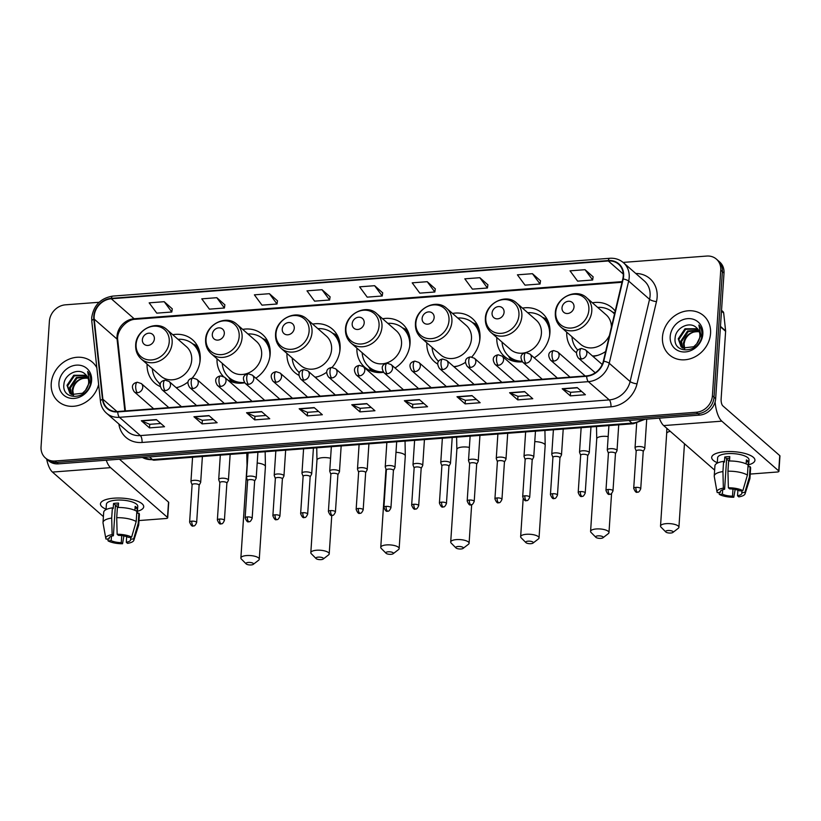 <?xml version="1.0" encoding="UTF-8"?>
<svg xmlns="http://www.w3.org/2000/svg" width="821" height="821" viewBox="0 0 821 821"><rect width="100%" height="100%" fill="white"/><g stroke="black" fill="none" stroke-linecap="round" stroke-linejoin="round"><path stroke-width="1.23" d="M566.726 332.177A28.725 24.876 -48.8 0 0 574.402 351.131A28.725 24.876 -48.8 0 0 576.527 352.773M592.978 356.406A28.725 24.876 -48.8 0 0 605.641 351.532M496.787 337.503A28.725 24.876 -48.8 0 0 504.463 356.458A28.725 24.876 -48.8 0 0 522.382 361.804M534.214 357.792A28.725 24.876 -48.8 0 0 549.926 332.803A28.725 24.876 -48.8 0 0 542.281 313.201A28.725 24.876 -48.8 0 0 522.474 308.121M426.838 342.819A28.725 24.876 -48.8 0 0 434.525 361.774A28.725 24.876 -48.8 0 0 437.655 364.052M454.116 366.895A28.725 24.876 -48.8 0 0 465.394 362.41M471.757 356.981A28.725 24.876 -48.8 0 0 479.987 338.129A28.725 24.876 -48.8 0 0 472.342 318.517A28.725 24.876 -48.8 0 0 452.525 313.437M356.899 348.135A28.725 24.876 -48.8 0 0 364.586 367.09A28.725 24.876 -48.8 0 0 383.551 372.313M395.034 367.993A28.725 24.876 -48.8 0 0 410.048 343.445A28.725 24.876 -48.8 0 0 402.403 323.843A28.725 24.876 -48.8 0 0 382.586 318.753M286.96 353.461A28.725 24.876 -48.8 0 0 294.647 372.416A28.725 24.876 -48.8 0 0 298.865 375.3M315.223 377.342A28.725 24.876 -48.8 0 0 326.645 372.272M332.023 367.449A28.725 24.876 -48.8 0 0 340.099 348.771A28.725 24.876 -48.8 0 0 332.454 329.159A28.725 24.876 -48.8 0 0 312.647 324.079M217.021 358.777A28.725 24.876 -48.8 0 0 223.312 376.408M227.581 379.856A28.725 24.876 -48.8 0 0 244.699 382.781M255.844 378.183A28.725 24.876 -48.8 0 0 270.16 354.087A28.725 24.876 -48.8 0 0 262.515 334.475A28.725 24.876 -48.8 0 0 242.708 329.395M147.082 364.093A28.725 24.876 -48.8 0 0 154.759 383.048A28.725 24.876 -48.8 0 0 160.167 386.517M176.289 387.769A28.725 24.876 -48.8 0 0 188.04 381.95M192.104 378.132A28.725 24.876 -48.8 0 0 200.221 359.403A28.725 24.876 -48.8 0 0 192.576 339.802A28.725 24.876 -48.8 0 0 172.769 334.711M615.206 311.077A28.725 24.876 -48.8 0 0 612.22 307.885A28.725 24.876 -48.8 0 0 592.413 302.795M99.115 302.272L65.434 304.827A16.256 14.08 -48.8 0 0 49.393 321.288L41.05 446.85A16.256 14.08 -48.8 0 0 45.381 457.944L48.644 460.797A16.256 14.08 -48.8 0 0 58.332 463.865L699.615 415.098A16.256 14.08 -48.8 0 0 715.666 398.637L724.009 273.075A16.256 14.08 -48.8 0 0 719.678 261.981L718.047 260.555A16.256 14.08 -48.8 0 1 722.377 271.648A16.256 14.08 -48.8 0 0 718.047 260.555L716.415 259.128A16.256 14.08 -48.8 0 0 706.727 256.06L623.108 262.412M47.013 459.37A16.256 14.08 -48.8 0 0 56.7 462.439L697.983 413.671A16.256 14.08 -48.8 0 0 714.034 397.21L722.377 271.648L714.034 397.21A16.256 14.08 -48.8 0 1 697.983 413.671L56.7 462.439A16.256 14.08 -48.8 0 1 47.013 459.37M51.23 383.612A26.015 22.536 -48.8 0 0 58.158 401.366A26.015 22.536 -48.8 0 0 81.587 404.343A26.015 22.536 -48.8 0 0 98.633 384.444A26.015 22.536 -48.8 0 1 81.587 404.343A26.015 22.536 -48.8 0 1 58.158 401.366A26.015 22.536 -48.8 0 1 51.23 383.612A26.015 22.536 -48.8 0 1 66.87 360.203A26.015 22.536 -48.8 0 1 92.404 362.194A26.015 22.536 -48.8 0 0 66.87 360.203A26.015 22.536 -48.8 0 0 51.23 383.612M662.465 337.123A26.015 22.536 -48.8 0 0 669.392 354.877A26.015 22.536 -48.8 0 0 694.925 356.868A26.015 22.536 -48.8 0 0 710.555 333.459A26.015 22.536 -48.8 0 0 703.638 315.705A26.015 22.536 -48.8 0 0 678.095 313.714A26.015 22.536 -48.8 0 0 662.465 337.123A26.015 22.536 -48.8 0 0 669.392 354.877A26.015 22.536 -48.8 0 0 694.925 356.868A26.015 22.536 -48.8 0 0 710.555 333.459A26.015 22.536 -48.8 0 0 703.638 315.705A26.015 22.536 -48.8 0 0 678.095 313.714A26.015 22.536 -48.8 0 0 662.465 337.123M94.169 316.311A17.344 15.024 131.2 0 1 111.287 298.762L608.289 260.965A17.344 15.024 131.2 0 1 618.613 264.239A17.344 15.024 131.2 0 1 622.8 278.935L603.363 361.158A17.344 15.024 131.2 0 1 586.676 375.854L117.772 411.516A17.344 15.024 131.2 0 1 107.438 408.242A17.344 15.024 131.2 0 1 102.882 399.222L94.22 319.133A17.344 15.024 131.2 0 1 94.169 316.311M93.768 316.342A17.775 15.394 -48.8 0 0 93.82 319.236L102.481 399.324A17.775 15.394 -48.8 0 0 117.742 411.926L586.656 376.264A17.775 15.394 -48.8 0 0 603.753 361.199L623.19 278.976A17.775 15.394 -48.8 0 0 608.31 260.555L111.307 298.351A17.775 15.394 -48.8 0 0 93.768 316.342M593.121 276.831L585.045 269.688L570.02 270.838L577.625 281.141L592.659 280.002L593.131 276.759M540.516 280.833L532.439 273.691L517.415 274.83L525.019 285.144L540.054 283.994L540.526 280.751M487.9 284.836L479.833 277.693L464.809 278.832L472.414 289.146L487.438 287.997L487.92 284.754M435.294 288.838L427.228 281.695L412.204 282.835L419.808 293.148L434.832 291.999L435.315 288.756M172.266 308.84L164.2 301.697L149.165 302.846L156.78 313.15L171.805 312.011L172.277 308.758M224.872 304.837L216.806 297.695L201.771 298.844L209.386 309.148L224.41 308.008L224.882 304.765M277.477 300.835L269.411 293.692L254.387 294.842L261.991 305.145L277.016 304.006L277.488 300.763M330.083 296.833L322.017 289.7L306.992 290.839L314.597 301.143L329.621 300.004L330.093 296.761M382.689 292.84L374.622 285.698L359.598 286.837L367.203 297.14L382.227 296.001L382.709 292.758M96.827 367.767A26.015 22.536 -48.8 0 0 92.404 362.194A26.015 22.536 -48.8 0 1 96.827 367.767M45.381 457.944A16.256 14.08 -48.8 0 0 55.058 461.012L696.352 412.245A16.256 14.08 -48.8 0 0 712.402 395.784L720.746 270.222A16.256 14.08 -48.8 0 0 716.415 259.128M472.003 395.599L480.162 402.731L465.138 403.87L456.979 396.738L472.003 395.599M524.609 391.596L532.767 398.729L517.743 399.878L509.584 392.736L524.609 391.596M577.214 387.594L585.383 394.727L570.349 395.876L562.19 388.733L577.214 387.594M314.186 407.596L322.345 414.738L307.321 415.878L299.152 408.745L314.186 407.596M261.581 411.598L269.74 418.741L254.715 419.88L246.546 412.747L261.581 411.598M208.975 415.6L217.134 422.733L202.11 423.882L193.941 416.75L208.975 415.6M156.37 419.603L164.528 426.735L149.504 427.885L141.335 420.742L156.37 419.603M419.398 399.601L427.556 406.734L412.532 407.873L404.373 400.74L419.398 399.601M366.792 403.604L374.951 410.736L359.926 411.875L351.768 404.743L366.792 403.604M359.926 411.875L360.162 408.314M371.225 407.473L360.111 408.324L352.055 404.927A4.341 1.621 -94.3 0 1 351.768 404.743M412.532 407.873L412.768 404.322M423.831 403.48L412.727 404.322L404.661 400.925A4.341 1.621 -94.3 0 1 404.373 400.74M149.504 427.885L149.74 424.324M160.803 423.482L149.689 424.324L141.623 420.937A4.341 1.621 -94.3 0 1 141.335 420.742M202.11 423.882L202.346 420.321M213.409 419.48L202.294 420.321L194.228 416.935A4.341 1.621 -94.3 0 1 193.941 416.75M254.715 419.88L254.951 416.319M266.014 415.477L254.9 416.329L246.834 412.932A4.341 1.621 -94.3 0 1 246.546 412.747M307.321 415.878L307.557 412.316M318.62 411.475L307.506 412.327L299.439 408.93A4.341 1.621 -94.3 0 1 299.152 408.745M570.349 395.876L570.585 392.315M581.648 391.473L570.544 392.315L562.477 388.928A4.341 1.621 -94.3 0 1 562.19 388.733M517.743 399.878L517.979 396.317M529.042 395.476L517.938 396.317L509.872 392.92A4.341 1.621 -94.3 0 1 509.584 392.736M465.138 403.87L465.374 400.32L457.266 396.923A4.341 1.621 -94.3 0 1 456.979 396.738M374.622 285.698L382.227 296.001M322.017 289.7L329.621 300.004M269.411 293.692L277.016 304.006M216.806 297.695L224.41 308.008M164.2 301.697L171.805 312.011M427.228 281.695L434.832 291.999M479.833 277.693L487.438 287.997M532.439 273.691L540.054 283.994M585.045 269.688L592.659 280.002M476.437 399.478L465.333 400.32M72.997 395.065L72.186 389.831C74.085 381.673 79.247 377.804 87.673 378.214A12.253 10.611 -48.8 0 0 73.5 387.533L72.833 390.396L73.449 395.199M71.324 394.357L69.59 387.563L76.353 377.527L87.283 376.634M71.714 394.562L70.247 388.138L77 378.091L87.498 377.024M85.312 374.284C78.652 367.213 64.664 374.16 63.946 384.012C61.195 401.664 89.243 399.745 90.608 382.083L90.69 381.211C90.895 377.434 89.879 374.202 87.642 371.523L89.643 381.97L85.507 390.314A12.253 10.611 -48.8 0 0 88.647 382.699A12.253 10.611 -48.8 0 0 85.384 374.345A12.253 10.611 -48.8 0 0 85.312 374.284L85.384 374.345M85.507 390.314L82.459 393.249L71.571 394.48L69.908 393.351L67.004 385.306L73.757 375.259L86.277 375.238M70.237 393.628L67.65 385.87L74.403 375.823L86.544 375.566M58.948 383.017A17.672 15.301 -48.8 0 0 74.177 398.421A17.672 15.301 -48.8 0 0 91.613 380.534A17.672 15.301 -48.8 0 0 76.384 365.14A17.672 15.301 -48.8 0 0 58.948 383.017M106.073 509.205A21.685 7.173 3.8 0 1 105.17 499.835A21.685 7.173 3.8 0 1 113.924 498.183A21.685 7.173 3.8 0 1 139.56 502.124A21.685 7.173 3.8 0 1 137.435 511.288A21.685 7.173 3.8 0 0 143.716 506.762A21.685 7.173 3.8 0 0 113.924 498.183A21.685 7.173 3.8 0 0 100.449 503.889A21.685 7.173 3.8 0 0 106.073 509.205M46.643 459.042A21.685 8.128 85.7 0 0 52.462 472.075L103.405 516.604M106.268 460.222A21.685 8.128 85.7 0 0 110.578 467.652L167.505 517.415L168.521 502.103L119.466 459.216M168.521 502.103A2.709 0.893 3.8 0 1 168.716 502.473L167.7 517.784A2.709 0.893 -176.2 0 1 166.016 518.503L138.995 520.555M121.754 535.59L121.292 542.65A10.837 3.582 3.8 0 1 111.163 540.639L111.451 536.246M109.193 537.745L109.121 538.853A10.837 3.582 3.8 0 1 109.029 538.289A10.837 3.582 3.8 0 1 113.39 535.744L115.422 505.12A10.837 3.582 -176.2 0 1 117.793 504.812A10.837 3.582 -176.2 0 1 118.44 504.771M118.296 506.916A10.837 3.582 3.8 0 1 115.351 506.167M106.042 509.625L106.402 504.279A15.722 5.193 3.8 0 1 116.161 500.153A15.722 5.193 3.8 0 1 137.764 506.362L137.302 513.258M109.121 538.853L106.042 539.089A14.09 4.659 3.8 0 1 105.806 538.463L103.036 522.998A17.888 5.911 3.8 0 1 103.015 522.515L103.692 512.304A17.888 5.911 3.8 0 1 112.374 507.86L113.206 508.579L113.544 503.478A15.722 5.193 3.8 0 1 115.956 503.211A15.722 5.193 3.8 0 1 118.552 503.099L118.265 507.47M130.693 537.211L130.57 539.161L133.649 538.925L138.226 523.346L138.903 513.135L136.871 513.289L137.21 508.189A15.722 5.193 3.8 0 0 135.167 506.403L134.911 510.354M117.393 507.481A17.888 5.911 3.8 0 1 136.861 511.35L136.183 521.561L131.606 537.15L128.528 537.375A10.837 3.582 3.8 0 0 118.398 535.364L117.146 534.266L116.705 517.692L117.393 507.481M138.903 513.135A17.888 5.911 3.8 0 1 139.385 514.675L138.708 524.886A17.888 5.911 3.8 0 1 138.616 525.358L133.833 540.321A14.09 4.659 3.8 0 1 127.553 543.369L126.301 542.271L126.67 536.626M112.374 507.86L111.697 518.072L112.128 534.645L113.39 535.744M103.015 522.515A17.888 5.911 3.8 0 1 111.697 518.072M116.705 517.692A17.888 5.911 3.8 0 1 136.183 521.561M138.226 523.346A17.888 5.911 3.8 0 1 138.708 524.886M105.806 538.463A14.09 4.659 3.8 0 1 112.128 534.645M117.146 534.266A14.09 4.659 3.8 0 1 131.606 537.15M133.649 538.925A14.09 4.659 3.8 0 1 133.833 540.321M130.57 539.161A10.837 3.582 3.8 0 1 130.662 539.725A10.837 3.582 3.8 0 1 126.301 542.271M121.292 542.65L122.545 543.748L123.92 535.918M122.545 543.748A14.09 4.659 3.8 0 1 108.085 540.875L111.163 540.639M107.756 538.956L108.085 540.875M113.544 503.478L115.422 505.12M135.044 508.353L137.21 508.189M251.164 564.94A3.797 1.252 -176.2 0 0 253.258 564.366A3.797 1.252 -176.2 0 0 252.406 562.96A3.797 1.252 -176.2 0 0 248.311 562.447A3.797 1.252 -176.2 0 0 246.167 563.904A3.797 1.252 -176.2 0 0 251.164 564.94M246.167 563.904L241.395 559.08A9.216 3.048 3.8 0 1 240.881 557.982A9.216 3.048 3.8 0 1 246.608 555.56A9.216 3.048 3.8 0 1 259.272 559.204A9.216 3.048 3.8 0 1 258.615 560.23L253.258 564.366M154.379 338.847A6.506 5.634 -48.8 0 0 148.775 333.182A6.506 5.634 -48.8 0 0 142.361 339.761A6.506 5.634 -48.8 0 0 147.965 345.436A6.506 5.634 -48.8 0 0 154.379 338.847M141.263 359.013L160.824 376.11A19.509 16.902 -48.8 0 0 179.973 377.609A19.509 16.902 -48.8 0 0 191.704 360.05A19.509 16.902 -48.8 0 0 186.511 346.739L166.95 329.632C156.524 319.482 135.927 329.744 135.681 344.953C135.403 350.67 137.261 355.36 141.263 359.013A19.509 16.902 -48.8 0 0 160.423 360.511A19.509 16.902 -48.8 0 0 172.143 342.952A19.509 16.902 -48.8 0 0 166.95 329.632M199.862 362.379A25.749 22.3 -48.8 0 0 199.914 361.753A25.749 22.3 -48.8 0 0 193.058 344.184A25.749 22.3 -48.8 0 0 178.013 339.299M200.211 355.688A25.749 22.3 -48.8 0 0 193.879 344.892L193.058 344.184M152.326 368.68A25.749 22.3 -48.8 0 0 159.171 382.945L159.982 383.664A25.749 22.3 -48.8 0 0 160.321 383.941M159.171 382.945A25.749 22.3 -48.8 0 0 160.331 383.889M176.135 387.625A25.749 22.3 -48.8 0 0 178.116 387.255M192.514 343.722L197.399 345.939A28.181 24.404 131.2 0 1 197.471 345.969M321.103 559.624A3.797 1.252 -176.2 0 0 323.197 559.05A3.797 1.252 -176.2 0 0 322.345 557.644A3.797 1.252 -176.2 0 0 318.25 557.131A3.797 1.252 -176.2 0 0 316.106 558.578A3.797 1.252 -176.2 0 0 321.103 559.624M316.106 558.578L311.333 553.765A9.216 3.048 3.8 0 1 310.82 552.666A9.216 3.048 3.8 0 1 316.547 550.244A9.216 3.048 3.8 0 1 329.211 553.888A9.216 3.048 3.8 0 1 328.554 554.914L323.197 559.05M224.318 333.531A6.506 5.634 -48.8 0 0 218.714 327.866A6.506 5.634 -48.8 0 0 212.3 334.445A6.506 5.634 -48.8 0 0 217.904 340.11A6.506 5.634 -48.8 0 0 224.318 333.531M211.213 353.697L230.763 370.794A19.509 16.902 -48.8 0 0 249.923 372.282A19.509 16.902 -48.8 0 0 261.642 354.734A19.509 16.902 -48.8 0 0 256.45 341.413L236.889 324.316C226.473 314.166 205.866 324.428 205.619 339.637C205.342 345.354 207.21 350.033 211.213 353.697A19.509 16.902 -48.8 0 0 230.362 355.185A19.509 16.902 -48.8 0 0 242.092 337.636A19.509 16.902 -48.8 0 0 236.889 324.316M269.811 357.063A25.749 22.3 -48.8 0 0 269.852 356.437A25.749 22.3 -48.8 0 0 263.007 338.857A25.749 22.3 -48.8 0 0 247.952 333.983M270.16 350.372A25.749 22.3 -48.8 0 0 263.818 339.576L263.007 338.857M222.265 363.364A25.749 22.3 -48.8 0 0 229.11 377.629L229.931 378.337A25.749 22.3 -48.8 0 0 241.477 383.181M229.11 377.629A25.749 22.3 -48.8 0 0 244.453 382.494M231.471 381.755A28.181 24.404 131.2 0 1 231.43 381.693L228.587 377.147M262.453 338.406L267.338 340.623A28.181 24.404 131.2 0 1 267.41 340.653M391.042 554.308A3.797 1.252 -176.2 0 0 393.136 553.734A3.797 1.252 -176.2 0 0 392.284 552.328A3.797 1.252 -176.2 0 0 388.189 551.804A3.797 1.252 -176.2 0 0 386.044 553.262A3.797 1.252 -176.2 0 0 391.042 554.308M386.044 553.262L381.272 548.449A9.216 3.048 3.8 0 1 380.759 547.34A9.216 3.048 3.8 0 1 386.486 544.918A9.216 3.048 3.8 0 1 399.15 548.561A9.216 3.048 3.8 0 1 398.503 549.588L393.136 553.734M294.267 328.205A6.506 5.634 -48.8 0 0 288.653 322.54A6.506 5.634 -48.8 0 0 282.239 329.129A6.506 5.634 -48.8 0 0 287.843 334.794A6.506 5.634 -48.8 0 0 294.267 328.205M281.151 348.381L300.712 365.478A19.509 16.902 -48.8 0 0 319.862 366.966A19.509 16.902 -48.8 0 0 331.592 349.418A19.509 16.902 -48.8 0 0 326.389 336.097L306.838 319C296.412 308.85 275.805 319.112 275.558 334.321C275.281 340.027 277.149 344.717 281.151 348.381A19.509 16.902 -48.8 0 0 300.301 349.869A19.509 16.902 -48.8 0 0 312.031 332.31A19.509 16.902 -48.8 0 0 306.838 319M339.75 351.737A25.749 22.3 -48.8 0 0 339.802 351.121A25.749 22.3 -48.8 0 0 332.946 333.542A25.749 22.3 -48.8 0 0 317.891 328.667M340.099 345.056A25.749 22.3 -48.8 0 0 333.757 334.26L332.946 333.542M292.204 358.038A25.749 22.3 -48.8 0 0 299.049 372.313A25.749 22.3 -48.8 0 0 299.408 372.611L299.049 372.313M314.966 377.116A25.749 22.3 -48.8 0 0 317.994 376.623M332.402 333.08L337.277 335.296A28.181 24.404 131.2 0 1 337.349 335.337M460.992 548.982A3.797 1.252 -176.2 0 0 463.075 548.407A3.797 1.252 -176.2 0 0 462.233 547.002A3.797 1.252 -176.2 0 0 458.128 546.488A3.797 1.252 -176.2 0 0 455.983 547.946A3.797 1.252 -176.2 0 0 460.992 548.982M455.983 547.946L451.222 543.122A9.216 3.048 3.8 0 1 450.708 542.024A9.216 3.048 3.8 0 1 456.435 539.602A9.216 3.048 3.8 0 1 469.089 543.245A9.216 3.048 3.8 0 1 468.442 544.272L463.075 548.407M364.206 322.889A6.506 5.634 -48.8 0 0 358.603 317.224A6.506 5.634 -48.8 0 0 352.178 323.802A6.506 5.634 -48.8 0 0 357.782 329.467A6.506 5.634 -48.8 0 0 364.206 322.889M351.09 343.055L370.651 360.152A19.509 16.902 -48.8 0 0 389.801 361.651A19.509 16.902 -48.8 0 0 401.531 344.091A19.509 16.902 -48.8 0 0 396.338 330.781L376.777 313.673C366.351 303.524 345.754 313.786 345.497 328.995C345.22 334.711 347.088 339.401 351.09 343.055A19.509 16.902 -48.8 0 0 370.24 344.553A19.509 16.902 -48.8 0 0 381.97 326.994A19.509 16.902 -48.8 0 0 376.777 313.673M409.689 346.421A25.749 22.3 -48.8 0 0 409.741 345.795A25.749 22.3 -48.8 0 0 402.885 328.226A25.749 22.3 -48.8 0 0 387.83 323.341M410.038 339.73A25.749 22.3 -48.8 0 0 403.706 328.934L402.885 328.226M362.143 352.722A25.749 22.3 -48.8 0 0 368.998 366.987L369.809 367.705A25.749 22.3 -48.8 0 0 381.355 372.539M368.998 366.987A25.749 22.3 -48.8 0 0 383.222 371.913M371.359 371.113A28.181 24.404 131.2 0 1 371.318 371.051L368.465 366.515M402.341 327.764L407.216 329.98A28.181 24.404 131.2 0 1 407.288 330.011M530.93 543.666A3.797 1.252 -176.2 0 0 533.014 543.092A3.797 1.252 -176.2 0 0 532.172 541.686A3.797 1.252 -176.2 0 0 528.077 541.172A3.797 1.252 -176.2 0 0 525.922 542.619A3.797 1.252 -176.2 0 0 530.93 543.666M525.922 542.619L521.161 537.806A9.216 3.048 3.8 0 1 520.647 536.708A9.216 3.048 3.8 0 1 526.374 534.286A9.216 3.048 3.8 0 1 539.038 537.929A9.216 3.048 3.8 0 1 538.381 538.956L533.014 543.092M434.145 317.573A6.506 5.634 -48.8 0 0 428.541 311.908A6.506 5.634 -48.8 0 0 422.117 318.486A6.506 5.634 -48.8 0 0 427.72 324.151A6.506 5.634 -48.8 0 0 434.145 317.573M421.029 337.739L440.59 354.836A19.509 16.902 -48.8 0 0 459.739 356.324A19.509 16.902 -48.8 0 0 471.47 338.775A19.509 16.902 -48.8 0 0 466.277 325.455L446.716 308.357C436.29 298.208 415.693 308.47 415.436 323.679C415.169 329.395 417.027 334.075 421.029 337.739A19.509 16.902 -48.8 0 0 440.179 339.227A19.509 16.902 -48.8 0 0 451.909 321.678A19.509 16.902 -48.8 0 0 446.716 308.357M479.628 341.105A25.749 22.3 -48.8 0 0 479.68 340.479A25.749 22.3 -48.8 0 0 472.824 322.899A25.749 22.3 -48.8 0 0 457.769 318.025M479.977 334.414A25.749 22.3 -48.8 0 0 473.645 323.618L472.824 322.899M432.082 347.406A25.749 22.3 -48.8 0 0 438.588 361.363M453.746 366.566A25.749 22.3 -48.8 0 0 457.882 365.981M472.28 322.448L477.165 324.664A28.181 24.404 131.2 0 1 477.237 324.695M600.869 538.35A3.797 1.252 -176.2 0 0 602.963 537.776A3.797 1.252 -176.2 0 0 602.111 536.37A3.797 1.252 -176.2 0 0 598.016 535.846A3.797 1.252 -176.2 0 0 595.872 537.303A3.797 1.252 -176.2 0 0 600.869 538.35M595.872 537.303L591.099 532.49A9.216 3.048 3.8 0 1 590.586 531.382A9.216 3.048 3.8 0 1 596.313 528.96A9.216 3.048 3.8 0 1 608.977 532.603A9.216 3.048 3.8 0 1 608.32 533.629L602.963 537.776M504.084 312.247A6.506 5.634 -48.8 0 0 498.48 306.582A6.506 5.634 -48.8 0 0 492.056 313.17A6.506 5.634 -48.8 0 0 497.67 318.835A6.506 5.634 -48.8 0 0 504.084 312.247M490.968 332.423L510.529 349.52A19.509 16.902 -48.8 0 0 529.678 351.008A19.509 16.902 -48.8 0 0 541.408 333.459A19.509 16.902 -48.8 0 0 536.216 320.139L516.655 303.041C506.229 292.881 485.632 303.154 485.375 318.363C485.108 324.069 486.966 328.759 490.968 332.423A19.509 16.902 -48.8 0 0 510.128 333.911A19.509 16.902 -48.8 0 0 521.848 316.352A19.509 16.902 -48.8 0 0 516.655 303.041M549.567 335.779A25.749 22.3 -48.8 0 0 549.618 335.153A25.749 22.3 -48.8 0 0 542.763 317.583A25.749 22.3 -48.8 0 0 527.718 312.709M549.916 329.098A25.749 22.3 -48.8 0 0 543.584 318.302L542.763 317.583M502.031 342.08A25.749 22.3 -48.8 0 0 508.876 356.355L509.687 357.063A25.749 22.3 -48.8 0 0 521.232 361.907M508.876 356.355A25.749 22.3 -48.8 0 0 521.94 361.271M511.237 360.481A28.181 24.404 131.2 0 1 511.196 360.409L508.343 355.873M542.219 317.122L547.104 319.338A28.181 24.404 131.2 0 1 547.176 319.379M670.808 533.024A3.797 1.252 -176.2 0 0 672.902 532.449A3.797 1.252 -176.2 0 0 672.05 531.043A3.797 1.252 -176.2 0 0 667.955 530.53A3.797 1.252 -176.2 0 0 665.81 531.987A3.797 1.252 -176.2 0 0 670.808 533.024M665.81 531.987L661.038 527.164A9.216 3.048 3.8 0 1 660.525 526.066A9.216 3.048 3.8 0 1 666.252 523.644A9.216 3.048 3.8 0 1 678.916 527.287A9.216 3.048 3.8 0 1 678.259 528.313L672.902 532.449M574.023 306.931A6.506 5.634 -48.8 0 0 568.419 301.266A6.506 5.634 -48.8 0 0 562.005 307.844A6.506 5.634 -48.8 0 0 567.609 313.509A6.506 5.634 -48.8 0 0 574.023 306.931M611.388 327.21A19.509 16.902 -48.8 0 0 606.155 314.812L586.594 297.715C576.168 287.566 555.571 297.828 555.324 313.037C555.047 318.753 556.915 323.443 560.917 327.097A19.509 16.902 -48.8 0 0 580.067 328.595A19.509 16.902 -48.8 0 0 591.787 311.036A19.509 16.902 -48.8 0 0 586.594 297.715M614.498 314.053A25.749 22.3 -48.8 0 0 612.712 312.267A25.749 22.3 -48.8 0 0 597.657 307.382M614.529 313.92A25.749 22.3 -48.8 0 0 613.523 312.975L612.712 312.267M571.97 336.764A25.749 22.3 -48.8 0 0 577.881 350.167M592.464 355.965A25.749 22.3 -48.8 0 0 597.76 355.339M560.917 327.097L580.468 344.194A19.509 16.902 -48.8 0 0 609.449 335.399M199.123 485.324L200.611 482.502A4.875 1.611 -176.2 0 0 200.683 482.266A4.875 1.611 -176.2 0 0 200.324 481.599A4.875 1.611 -176.2 0 0 194.926 480.295A4.875 1.611 -176.2 0 0 190.944 481.619A4.875 1.611 -176.2 0 0 190.985 481.855L192.093 484.852M199.072 485.406A3.52 1.17 -176.2 0 0 199.123 485.242A3.52 1.17 -176.2 0 0 198.867 484.759A3.52 1.17 -176.2 0 0 194.279 483.846A3.52 1.17 -176.2 0 0 192.093 484.77A3.52 1.17 -176.2 0 0 192.124 484.944M226.873 483.21L228.371 480.388A4.875 1.611 -176.2 0 0 228.433 480.152A4.875 1.611 -176.2 0 0 228.074 479.485A4.875 1.611 -176.2 0 0 222.686 478.191A4.875 1.611 -176.2 0 0 218.704 479.505A4.875 1.611 -176.2 0 0 218.735 479.741L219.843 482.748M226.832 483.292A3.52 1.17 -176.2 0 0 226.883 483.128A3.52 1.17 -176.2 0 0 226.627 482.645A3.52 1.17 -176.2 0 0 222.039 481.732A3.52 1.17 -176.2 0 0 219.854 482.656A3.52 1.17 -176.2 0 0 219.874 482.83M254.633 481.106L256.121 478.274A4.875 1.611 -176.2 0 0 256.193 478.048A4.875 1.611 -176.2 0 0 255.834 477.381A4.875 1.611 -176.2 0 0 250.446 476.077A4.875 1.611 -176.2 0 0 246.454 477.401A4.875 1.611 -176.2 0 0 246.495 477.637L247.603 480.634M254.592 481.188A3.52 1.17 -176.2 0 0 254.633 481.014A3.52 1.17 -176.2 0 0 254.377 480.531A3.52 1.17 -176.2 0 0 249.8 479.618A3.52 1.17 -176.2 0 0 247.603 480.552A3.52 1.17 -176.2 0 0 247.634 480.716M282.383 478.992L283.881 476.159A4.875 1.611 -176.2 0 0 283.953 475.934A4.875 1.611 -176.2 0 0 283.594 475.267A4.875 1.611 -176.2 0 0 278.196 473.963A4.875 1.611 -176.2 0 0 274.214 475.287A4.875 1.611 -176.2 0 0 274.255 475.523L275.353 478.52M282.342 479.074A3.52 1.17 -176.2 0 0 282.393 478.91A3.52 1.17 -176.2 0 0 282.137 478.427A3.52 1.17 -176.2 0 0 277.549 477.514A3.52 1.17 -176.2 0 0 275.363 478.438A3.52 1.17 -176.2 0 0 275.384 478.612M310.143 476.878L311.641 474.056A4.875 1.611 -176.2 0 0 311.703 473.82A4.875 1.611 -176.2 0 0 311.344 473.153A4.875 1.611 -176.2 0 0 305.956 471.859A4.875 1.611 -176.2 0 0 301.974 473.173A4.875 1.611 -176.2 0 0 302.005 473.409L303.113 476.416M310.102 476.96A3.52 1.17 -176.2 0 0 310.153 476.796A3.52 1.17 -176.2 0 0 309.886 476.313A3.52 1.17 -176.2 0 0 305.309 475.4A3.52 1.17 -176.2 0 0 303.113 476.324A3.52 1.17 -176.2 0 0 303.144 476.498M337.903 474.764L339.391 471.942A4.875 1.611 -176.2 0 0 339.463 471.706A4.875 1.611 -176.2 0 0 339.104 471.049A4.875 1.611 -176.2 0 0 333.706 469.745A4.875 1.611 -176.2 0 0 329.724 471.059A4.875 1.611 -176.2 0 0 329.765 471.305L330.873 474.302M337.852 474.846A3.52 1.17 -176.2 0 0 337.903 474.682A3.52 1.17 -176.2 0 0 337.647 474.199A3.52 1.17 -176.2 0 0 333.059 473.286A3.52 1.17 -176.2 0 0 330.873 474.22A3.52 1.17 -176.2 0 0 330.904 474.384M365.653 472.66L367.151 469.828A4.875 1.611 -176.2 0 0 367.213 469.602A4.875 1.611 -176.2 0 0 366.854 468.935A4.875 1.611 -176.2 0 0 361.466 467.631A4.875 1.611 -176.2 0 0 357.484 468.955A4.875 1.611 -176.2 0 0 357.515 469.191L358.623 472.188M365.612 472.742A3.52 1.17 -176.2 0 0 365.663 472.568A3.52 1.17 -176.2 0 0 365.407 472.096A3.52 1.17 -176.2 0 0 360.819 471.182A3.52 1.17 -176.2 0 0 358.633 472.106A3.52 1.17 -176.2 0 0 358.654 472.28M393.413 470.546L394.901 467.724A4.875 1.611 -176.2 0 0 394.973 467.488A4.875 1.611 -176.2 0 0 394.614 466.821A4.875 1.611 -176.2 0 0 389.226 465.528A4.875 1.611 -176.2 0 0 385.234 466.841A4.875 1.611 -176.2 0 0 385.275 467.077L386.383 470.084M393.372 470.628A3.52 1.17 -176.2 0 0 393.413 470.464A3.52 1.17 -176.2 0 0 393.156 469.981A3.52 1.17 -176.2 0 0 388.579 469.068A3.52 1.17 -176.2 0 0 386.383 469.992A3.52 1.17 -176.2 0 0 386.414 470.166M421.163 468.432L422.661 465.61A4.875 1.611 -176.2 0 0 422.733 465.374A4.875 1.611 -176.2 0 0 422.374 464.707A4.875 1.611 -176.2 0 0 416.976 463.413A4.875 1.611 -176.2 0 0 412.994 464.727A4.875 1.611 -176.2 0 0 413.025 464.973L414.133 467.97M421.122 468.514A3.52 1.17 -176.2 0 0 421.173 468.35A3.52 1.17 -176.2 0 0 420.916 467.867A3.52 1.17 -176.2 0 0 416.329 466.954A3.52 1.17 -176.2 0 0 414.143 467.888A3.52 1.17 -176.2 0 0 414.164 468.052M448.923 466.328L450.421 463.496A4.875 1.611 -176.2 0 0 450.483 463.27A4.875 1.611 -176.2 0 0 450.124 462.603A4.875 1.611 -176.2 0 0 444.736 461.299A4.875 1.611 -176.2 0 0 440.754 462.623A4.875 1.611 -176.2 0 0 440.785 462.859L441.893 465.856M448.882 466.41A3.52 1.17 -176.2 0 0 448.933 466.236A3.52 1.17 -176.2 0 0 448.666 465.753A3.52 1.17 -176.2 0 0 444.089 464.85A3.52 1.17 -176.2 0 0 441.893 465.774A3.52 1.17 -176.2 0 0 441.924 465.948M476.683 464.214L478.171 461.392A4.875 1.611 -176.2 0 0 478.243 461.156A4.875 1.611 -176.2 0 0 477.884 460.489A4.875 1.611 -176.2 0 0 472.486 459.185A4.875 1.611 -176.2 0 0 468.504 460.509A4.875 1.611 -176.2 0 0 468.545 460.745L469.643 463.742M476.632 464.296A3.52 1.17 -176.2 0 0 476.683 464.132A3.52 1.17 -176.2 0 0 476.426 463.649A3.52 1.17 -176.2 0 0 471.839 462.736A3.52 1.17 -176.2 0 0 469.653 463.66A3.52 1.17 -176.2 0 0 469.684 463.834M504.433 462.1L505.931 459.278A4.875 1.611 -176.2 0 0 505.993 459.042A4.875 1.611 -176.2 0 0 505.633 458.375A4.875 1.611 -176.2 0 0 500.246 457.081A4.875 1.611 -176.2 0 0 496.264 458.395A4.875 1.611 -176.2 0 0 496.295 458.631L497.403 461.638M504.392 462.182A3.52 1.17 -176.2 0 0 504.443 462.018A3.52 1.17 -176.2 0 0 504.186 461.535A3.52 1.17 -176.2 0 0 499.599 460.622A3.52 1.17 -176.2 0 0 497.413 461.546A3.52 1.17 -176.2 0 0 497.434 461.72M532.193 459.996L533.681 457.164A4.875 1.611 -176.2 0 0 533.753 456.938A4.875 1.611 -176.2 0 0 533.393 456.271A4.875 1.611 -176.2 0 0 528.006 454.967A4.875 1.611 -176.2 0 0 524.014 456.291A4.875 1.611 -176.2 0 0 524.055 456.527L525.163 459.524M532.152 460.078A3.52 1.17 -176.2 0 0 532.193 459.904A3.52 1.17 -176.2 0 0 531.936 459.421A3.52 1.17 -176.2 0 0 527.359 458.508A3.52 1.17 -176.2 0 0 525.163 459.442A3.52 1.17 -176.2 0 0 525.194 459.606M559.943 457.882L561.441 455.05A4.875 1.611 -176.2 0 0 561.502 454.824A4.875 1.611 -176.2 0 0 561.154 454.157A4.875 1.611 -176.2 0 0 555.755 452.853A4.875 1.611 -176.2 0 0 551.774 454.177A4.875 1.611 -176.2 0 0 551.804 454.413L552.913 457.41M559.901 457.964A3.52 1.17 -176.2 0 0 559.953 457.8A3.52 1.17 -176.2 0 0 559.696 457.318A3.52 1.17 -176.2 0 0 555.109 456.404A3.52 1.17 -176.2 0 0 552.923 457.328A3.52 1.17 -176.2 0 0 552.943 457.502M587.703 455.768L589.191 452.946A4.875 1.611 -176.2 0 0 589.262 452.71A4.875 1.611 -176.2 0 0 588.903 452.043A4.875 1.611 -176.2 0 0 583.515 450.75A4.875 1.611 -176.2 0 0 579.523 452.063A4.875 1.611 -176.2 0 0 579.564 452.299L580.673 455.306M587.662 455.85A3.52 1.17 -176.2 0 0 587.713 455.686A3.52 1.17 -176.2 0 0 587.446 455.203A3.52 1.17 -176.2 0 0 582.869 454.29A3.52 1.17 -176.2 0 0 580.673 455.214A3.52 1.17 -176.2 0 0 580.704 455.388M615.463 453.654L616.951 450.832A4.875 1.611 -176.2 0 0 617.023 450.596A4.875 1.611 -176.2 0 0 616.663 449.939A4.875 1.611 -176.2 0 0 611.265 448.635A4.875 1.611 -176.2 0 0 607.283 449.949A4.875 1.611 -176.2 0 0 607.324 450.195L608.423 453.192M615.411 453.736A3.52 1.17 -176.2 0 0 615.463 453.572A3.52 1.17 -176.2 0 0 615.206 453.089A3.52 1.17 -176.2 0 0 610.619 452.176A3.52 1.17 -176.2 0 0 608.433 453.11A3.52 1.17 -176.2 0 0 608.464 453.274M643.212 451.55L644.711 448.718A4.875 1.611 -176.2 0 0 644.772 448.492A4.875 1.611 -176.2 0 0 644.413 447.825A4.875 1.611 -176.2 0 0 639.025 446.521A4.875 1.611 -176.2 0 0 635.043 447.845A4.875 1.611 -176.2 0 0 635.074 448.081L636.183 451.078M643.171 451.632A3.52 1.17 -176.2 0 0 643.223 451.458A3.52 1.17 -176.2 0 0 642.956 450.986A3.52 1.17 -176.2 0 0 638.379 450.072A3.52 1.17 -176.2 0 0 636.193 450.996A3.52 1.17 -176.2 0 0 636.213 451.17M717.297 462.716A21.685 7.173 3.8 0 1 716.405 453.346A21.685 7.173 3.8 0 1 725.148 451.704A21.685 7.173 3.8 0 1 750.794 455.634A21.685 7.173 3.8 0 1 748.67 464.799A21.685 7.173 3.8 0 0 754.94 460.273A21.685 7.173 3.8 0 0 725.148 451.704A21.685 7.173 3.8 0 0 711.684 457.4A21.685 7.173 3.8 0 0 717.297 462.716M659.376 418.156A21.685 8.128 85.7 0 0 663.696 425.586L714.639 470.125M715.101 401.931A21.685 8.128 85.7 0 0 721.813 421.163L778.729 470.926L779.755 455.614L722.829 405.851A5.419 2.032 -94.3 0 1 721.125 398.965L725.62 331.304L720.438 326.779M779.755 455.614A2.709 0.893 3.8 0 1 779.95 455.983L778.934 471.295A2.709 0.893 -176.2 0 1 777.251 472.013L750.23 474.066M721.536 310.348L722.973 311.6A2.709 2.35 131.2 0 1 723.681 313.006L725.61 330.863A2.709 2.35 131.2 0 1 725.62 331.304M732.989 489.1L732.517 496.161A10.837 3.582 3.8 0 1 722.388 494.15L722.685 489.757M720.428 491.256L720.356 492.364A10.837 3.582 3.8 0 1 720.253 491.8A10.837 3.582 3.8 0 1 724.615 489.254L726.657 458.631A10.837 3.582 -176.2 0 1 729.027 458.334A10.837 3.582 -176.2 0 1 729.674 458.292M729.53 460.427A10.837 3.582 3.8 0 1 726.585 459.688M717.277 463.147L717.626 457.79A15.722 5.193 3.8 0 1 727.396 453.664A15.722 5.193 3.8 0 1 748.998 459.873L748.536 466.769M720.356 492.364L717.267 492.6A14.09 4.659 3.8 0 1 717.031 491.974L714.27 476.508A17.888 5.911 3.8 0 1 714.239 476.026L714.927 465.815A17.888 5.911 3.8 0 1 723.609 461.371L724.44 462.1L724.779 456.989A15.722 5.193 3.8 0 1 727.19 456.722A15.722 5.193 3.8 0 1 729.787 456.609L729.5 460.981M741.927 490.722L741.794 492.672L744.873 492.436L749.45 476.857L750.127 466.646L748.105 466.8L748.444 461.7A15.722 5.193 3.8 0 0 746.402 459.914L746.135 463.865M728.617 460.992A17.888 5.911 3.8 0 1 748.095 464.871L747.418 475.072L742.841 490.66L739.752 490.886A10.837 3.582 3.8 0 0 729.633 488.875L728.371 487.777L727.94 471.203L728.617 460.992M750.127 466.646A17.888 5.911 3.8 0 1 750.62 468.186L749.942 478.397A17.888 5.911 3.8 0 1 749.85 478.869L745.068 493.832A14.09 4.659 3.8 0 1 738.787 496.879L737.535 495.781L737.905 490.137M723.609 461.371L722.932 471.582L723.363 488.156L724.615 489.254M714.239 476.026A17.888 5.911 3.8 0 1 722.932 471.582M727.94 471.203A17.888 5.911 3.8 0 1 747.418 475.072M749.45 476.857A17.888 5.911 3.8 0 1 749.942 478.397M717.031 491.974A14.09 4.659 3.8 0 1 723.363 488.156M728.371 487.777A14.09 4.659 3.8 0 1 742.841 490.66M744.873 492.436A14.09 4.659 3.8 0 1 745.068 493.832M741.794 492.672A10.837 3.582 3.8 0 1 741.886 493.236A10.837 3.582 3.8 0 1 737.535 495.781M732.517 496.161L733.779 497.259L735.154 489.439M733.779 497.259A14.09 4.659 3.8 0 1 719.309 494.386L722.388 494.15M718.991 492.467L719.309 494.386M724.779 456.989L726.657 458.631M746.268 461.864L748.444 461.7M684.221 348.576L683.421 343.342C685.309 335.184 690.471 331.315 698.907 331.725A12.253 10.611 -48.8 0 0 684.735 341.043L684.067 343.907L684.683 348.709M682.559 347.868L680.825 341.084L687.577 331.037L698.517 330.145M682.949 348.073L681.471 341.649L688.234 331.602L698.733 330.535M696.547 327.795C689.886 320.724 675.899 327.671 675.17 337.523C672.43 355.175 700.477 353.256 701.832 335.594L701.914 334.722C702.129 330.945 701.113 327.712 698.876 325.034L700.877 335.481L696.742 343.825A12.253 10.611 -48.8 0 0 699.872 336.21A12.253 10.611 -48.8 0 0 696.619 327.856A12.253 10.611 -48.8 0 0 696.547 327.795L696.619 327.856M696.742 343.825L693.694 346.76L682.795 347.991L681.143 346.862L678.238 338.816L684.991 328.769L697.511 328.749M681.471 347.139L678.885 339.381L685.638 329.334L697.778 329.077M670.182 336.538A17.672 15.301 -48.8 0 0 685.402 351.932A17.672 15.301 -48.8 0 0 702.848 334.044A17.672 15.301 -48.8 0 0 687.618 318.651A17.672 15.301 -48.8 0 0 670.182 336.538M58.332 463.865L55.058 461.012M724.009 273.075L720.746 270.222M715.666 398.637L712.402 395.784M699.615 415.098L696.352 412.245M142.402 457.471A21.685 18.78 -48.8 0 0 152.501 459.586L149.473 456.938M645.101 419.244L633.463 423.718L153.999 460.191A10.837 4.064 -94.3 0 1 152.501 459.586L631.965 423.123L628.937 420.475M633.463 423.718A10.837 4.064 -94.3 0 1 631.965 423.123A21.685 18.78 -48.8 0 0 642.443 419.439M111.287 298.762L134.131 318.743A17.344 15.024 -48.8 0 0 117.013 336.292A17.344 15.024 -48.8 0 0 117.075 339.114L124.843 410.982M635.762 273.465A27.103 23.47 131.2 0 1 657.139 297.151A27.103 23.47 131.2 0 1 656.472 301.615L637.034 383.838A27.103 23.47 131.2 0 1 610.957 406.805L142.054 442.468A27.103 23.47 131.2 0 1 118.871 423.995M623.19 278.976A5.419 1.416 13.3 0 1 628.66 281.049L649.555 299.316A21.685 18.78 -48.8 0 0 650.088 295.745A21.685 18.78 -48.8 0 0 644.321 280.946L623.426 262.689A21.685 18.78 131.2 0 1 628.66 281.049L609.223 363.272A21.685 18.78 131.2 0 1 588.37 381.652L119.456 417.314A5.419 2.032 -94.3 0 1 117.742 411.926M608.31 260.555A5.419 2.032 -94.3 0 1 609.767 258.287L112.764 296.094C100.655 298.146 93.635 305.309 91.716 317.594L91.788 321.175A5.419 2.114 -6.2 0 1 93.82 319.236M586.656 376.264A5.419 2.032 85.7 0 0 588.37 381.652L609.254 399.909A21.685 18.78 -48.8 0 0 630.118 381.539L649.555 299.316A5.419 1.416 -166.7 0 0 656.472 301.615M603.753 361.199A5.419 1.416 13.3 0 1 609.223 363.272L630.118 381.539A5.419 1.416 -166.7 0 0 637.034 383.838M91.788 321.175L100.449 401.264A5.419 2.114 -6.2 0 1 102.481 399.324M142.054 442.468A5.419 2.032 -94.3 0 0 140.35 435.582L119.456 417.314A21.685 18.78 131.2 0 1 106.545 413.22L127.44 431.487A21.685 18.78 -48.8 0 0 140.35 435.582L609.254 399.909A5.419 2.032 -94.3 0 1 610.957 406.805M112.764 296.094A5.419 2.032 85.7 0 0 111.307 298.351M608.289 260.965L623.242 274.04M622.164 281.624L134.131 318.743A9.76 3.664 -94.3 0 0 135.486 319.277C126.167 319.287 116.1 331.397 117.783 340.335A9.76 3.807 173.8 0 0 117.075 339.114L94.22 319.133M102.882 399.222L116.993 411.557M367.008 403.788L352.055 404.927M314.402 407.791L299.439 408.93M261.796 411.793L246.834 412.932M209.191 415.795L194.228 416.935M156.585 419.798L141.623 420.937M419.613 399.786L404.661 400.925M472.219 395.784L457.266 396.923M524.835 391.791L509.872 392.92M577.44 387.789L562.477 388.928M110.578 467.652L52.462 472.075M247.295 464.748A9.216 3.048 -176.2 0 0 247.029 465.394L246.782 453.13M265.162 451.735L265.419 466.615A9.216 3.048 -176.2 0 0 257.189 463.023M169.239 341.803A17.929 15.527 -48.8 0 0 153.794 326.183A17.929 15.527 -48.8 0 0 136.101 344.327A17.929 15.527 -48.8 0 0 151.546 359.947A17.929 15.527 -48.8 0 0 169.239 341.803M159.13 382.914A25.985 22.506 -48.8 0 0 160.259 384.156M199.298 350.485A25.985 22.506 -48.8 0 0 193.027 344.153M330.576 458.262A9.216 3.048 -176.2 0 0 322.694 457.656A9.216 3.048 -176.2 0 0 316.968 460.078L316.732 447.814M239.178 336.487A17.929 15.527 -48.8 0 0 223.733 320.867A17.929 15.527 -48.8 0 0 206.04 339.001A17.929 15.527 -48.8 0 0 221.485 354.621A17.929 15.527 -48.8 0 0 239.178 336.487M229.08 377.598A25.985 22.506 -48.8 0 0 236.191 382.966M269.237 345.169A25.985 22.506 -48.8 0 0 262.966 338.827M405.051 441.093L405.297 455.973A9.216 3.048 -176.2 0 0 395.979 452.309M309.117 331.161A17.929 15.527 -48.8 0 0 293.672 315.541A17.929 15.527 -48.8 0 0 275.979 333.685A17.929 15.527 -48.8 0 0 291.424 349.305A17.929 15.527 -48.8 0 0 309.117 331.161M339.176 339.853A25.985 22.506 -48.8 0 0 332.905 333.511M469.376 447.394A9.216 3.048 -176.2 0 0 462.582 447.014A9.216 3.048 -176.2 0 0 456.856 449.436L456.609 437.172M379.056 325.845A17.929 15.527 -48.8 0 0 363.611 310.225A17.929 15.527 -48.8 0 0 345.918 328.369A17.929 15.527 -48.8 0 0 361.373 343.989A17.929 15.527 -48.8 0 0 379.056 325.845M368.957 366.956A25.985 22.506 -48.8 0 0 376.08 372.324M409.125 334.527A25.985 22.506 -48.8 0 0 402.844 328.195M544.928 430.45L545.185 445.341A9.216 3.048 -176.2 0 0 534.769 441.626M449.005 320.529A17.929 15.527 -48.8 0 0 433.55 304.909A17.929 15.527 -48.8 0 0 415.867 323.043A17.929 15.527 -48.8 0 0 431.312 338.663A17.929 15.527 -48.8 0 0 449.005 320.529M479.064 329.211A25.985 22.506 -48.8 0 0 472.793 322.869M608.176 436.577A9.216 3.048 -176.2 0 0 602.46 436.372A9.216 3.048 -176.2 0 0 596.734 438.794L596.487 426.53M518.944 315.202A17.929 15.527 -48.8 0 0 503.489 299.583A17.929 15.527 -48.8 0 0 485.806 317.727A17.929 15.527 -48.8 0 0 501.251 333.347A17.929 15.527 -48.8 0 0 518.944 315.202M508.835 356.314A25.985 22.506 -48.8 0 0 515.957 361.692M549.003 323.895A25.985 22.506 -48.8 0 0 542.732 317.553M670.275 431.333A9.216 3.048 -176.2 0 0 666.673 433.478L666.826 428.316M588.883 309.886A17.929 15.527 -48.8 0 0 573.438 294.267A17.929 15.527 -48.8 0 0 555.745 312.411A17.929 15.527 -48.8 0 0 571.19 328.031A17.929 15.527 -48.8 0 0 588.883 309.886M614.601 313.612A25.985 22.506 -48.8 0 0 612.671 312.237M191.806 521.161A3.52 1.17 -176.2 0 0 189.62 522.084C191.006 525.553 192.268 526.805 193.397 525.83A3.52 1.324 85.7 0 1 192.914 525.635A3.52 1.324 -94.3 0 1 191.806 521.161A3.52 1.17 -176.2 0 1 196.65 522.546L199.123 485.242M153.681 408.786L134.172 391.73C129.574 384.3 135.301 382.627 137.333 382.237A5.419 2.032 85.7 0 0 135.701 385.86A5.419 2.032 -94.3 0 0 137.405 392.746A5.419 4.69 -48.8 0 0 142.751 387.266A5.419 4.69 -48.8 0 0 141.315 383.561L168.243 407.113M134.172 391.73A5.419 4.69 -48.8 0 0 137.405 392.746M219.566 519.046A3.52 1.17 -176.2 0 0 217.37 519.97C218.766 523.449 220.028 524.691 221.157 523.716A3.52 1.324 85.7 0 1 220.664 523.521A3.52 1.324 -94.3 0 1 219.566 519.046A3.52 1.17 -176.2 0 1 224.4 520.442L226.883 483.128M181.441 406.672L161.932 389.616C157.324 382.186 163.051 380.523 165.093 380.133A5.419 2.032 85.7 0 0 163.461 383.756A5.419 2.032 -94.3 0 0 165.165 390.642A5.419 4.69 -48.8 0 0 170.511 385.152A5.419 4.69 -48.8 0 0 169.064 381.457L196.003 404.999M161.932 389.616A5.419 4.69 -48.8 0 0 165.165 390.642M247.316 516.932A3.52 1.17 -176.2 0 0 245.13 517.856C246.516 521.335 247.778 522.587 248.907 521.602A3.52 1.324 85.7 0 1 248.424 521.407A3.52 1.324 -94.3 0 1 247.316 516.932A3.52 1.17 -176.2 0 1 252.16 518.328L254.633 481.014M209.201 404.558L189.692 387.502C185.084 380.082 190.811 378.409 192.843 378.019A5.419 2.032 85.7 0 0 191.211 381.642A5.419 2.032 -94.3 0 0 192.914 388.528A5.419 4.69 -48.8 0 0 198.261 383.048A5.419 4.69 -48.8 0 0 196.824 379.343L223.753 402.885M189.692 387.502A5.419 4.69 -48.8 0 0 192.914 388.528M275.076 514.818A3.52 1.17 -176.2 0 0 272.88 515.752C274.276 519.221 275.538 520.473 276.667 519.498A3.52 1.324 85.7 0 1 276.174 519.303A3.52 1.324 -94.3 0 1 275.076 514.818A3.52 1.17 -176.2 0 1 279.91 516.214L282.393 478.91M236.951 402.454L217.442 385.398C212.834 377.968 218.56 376.295 220.603 375.905A5.419 2.032 85.7 0 0 218.971 379.528A5.419 2.032 -94.3 0 0 220.675 386.414A5.419 4.69 -48.8 0 0 226.021 380.934A5.419 4.69 -48.8 0 0 224.585 377.229L251.513 400.781M217.442 385.398A5.419 4.69 -48.8 0 0 220.675 386.414M302.826 512.715A3.52 1.17 -176.2 0 0 300.64 513.638C302.025 517.107 303.288 518.359 304.427 517.384A3.52 1.324 85.7 0 1 303.934 517.189A3.52 1.324 -94.3 0 1 302.826 512.715A3.52 1.17 -176.2 0 1 307.67 514.1L310.153 476.796M264.711 400.34L245.202 383.284C240.594 375.854 246.321 374.191 248.353 373.801A5.419 2.032 85.7 0 0 246.731 377.424A5.419 2.032 -94.3 0 0 248.424 384.31A5.419 4.69 -48.8 0 0 253.781 378.82A5.419 4.69 -48.8 0 0 252.334 375.125L279.263 398.667M245.202 383.284A5.419 4.69 -48.8 0 0 248.424 384.31M330.586 510.6A3.52 1.17 -176.2 0 0 328.4 511.524C329.785 515.003 331.048 516.245 332.177 515.27A3.52 1.324 85.7 0 1 331.694 515.075A3.52 1.324 -94.3 0 1 330.586 510.6A3.52 1.17 -176.2 0 1 335.43 511.996L337.903 474.682M292.461 398.226L272.952 381.17C268.354 373.75 274.081 372.077 276.113 371.687A5.419 2.032 85.7 0 0 274.481 375.31A5.419 2.032 -94.3 0 0 276.184 382.196A5.419 4.69 -48.8 0 0 281.531 376.706A5.419 4.69 -48.8 0 0 280.094 373.011L307.023 396.553M272.952 381.17A5.419 4.69 -48.8 0 0 276.184 382.196M358.336 508.486A3.52 1.17 -176.2 0 0 356.15 509.42C357.546 512.889 358.808 514.141 359.937 513.166A3.52 1.324 85.7 0 1 359.444 512.971A3.52 1.324 -94.3 0 1 358.336 508.486A3.52 1.17 -176.2 0 1 363.18 509.882L365.663 472.568M320.221 396.122L300.712 379.066C296.104 371.636 301.83 369.963 303.873 369.573A5.419 2.032 85.7 0 0 302.241 373.196A5.419 2.032 -94.3 0 0 303.944 380.082A5.419 4.69 -48.8 0 0 309.291 374.602A5.419 4.69 -48.8 0 0 307.844 370.897L334.783 394.449M300.712 379.066A5.419 4.69 -48.8 0 0 303.944 380.082M386.096 506.383A3.52 1.17 -176.2 0 0 383.91 507.306C385.295 510.775 386.558 512.027 387.686 511.052A3.52 1.324 85.7 0 1 387.204 510.857A3.52 1.324 -94.3 0 1 386.096 506.383A3.52 1.17 -176.2 0 1 390.94 507.768L393.413 470.464M347.981 394.008L328.472 376.952C323.864 369.522 329.59 367.849 331.622 367.469A5.419 2.032 85.7 0 0 329.991 371.082A5.419 2.032 -94.3 0 0 331.694 377.978A5.419 4.69 -48.8 0 0 337.041 372.488A5.419 4.69 -48.8 0 0 335.604 368.793L362.533 392.335M328.472 376.952A5.419 4.69 -48.8 0 0 331.694 377.978M413.856 504.268A3.52 1.17 -176.2 0 0 411.66 505.192C413.055 508.671 414.318 509.913 415.447 508.938A3.52 1.324 85.7 0 1 414.954 508.743A3.52 1.324 -94.3 0 1 413.856 504.268A3.52 1.17 -176.2 0 1 418.689 505.664L421.173 468.35M375.731 391.894L356.222 374.838C351.614 367.418 357.34 365.745 359.382 365.355A5.419 2.032 85.7 0 0 357.751 368.978A5.419 2.032 -94.3 0 0 359.454 375.864A5.419 4.69 -48.8 0 0 364.801 370.374A5.419 4.69 -48.8 0 0 363.354 366.679L390.293 390.221M356.222 374.838A5.419 4.69 -48.8 0 0 359.454 375.864M441.606 502.154A3.52 1.17 -176.2 0 0 439.42 503.078C440.805 506.557 442.067 507.809 443.207 506.834A3.52 1.324 85.7 0 1 442.714 506.639A3.52 1.324 -94.3 0 1 441.606 502.154A3.52 1.17 -176.2 0 1 446.45 503.55L448.933 466.236M403.491 389.78L383.982 372.724C379.374 365.304 385.1 363.631 387.132 363.241A5.419 2.032 85.7 0 0 385.511 366.864A5.419 2.032 -94.3 0 0 387.204 373.75A5.419 4.69 -48.8 0 0 392.561 368.27A5.419 4.69 -48.8 0 0 391.114 364.565L418.043 388.117M383.982 372.724A5.419 4.69 -48.8 0 0 387.204 373.75M469.366 500.051A3.52 1.17 -176.2 0 0 467.18 500.974C468.565 504.443 469.828 505.695 470.956 504.72A3.52 1.324 85.7 0 1 470.474 504.525A3.52 1.324 -94.3 0 1 469.366 500.051A3.52 1.17 -176.2 0 1 474.21 501.436L476.683 464.132M431.241 387.676L411.732 370.62C407.134 363.19 412.86 361.517 414.892 361.127A5.419 2.032 85.7 0 0 413.261 364.75A5.419 2.032 -94.3 0 0 414.964 371.636A5.419 4.69 -48.8 0 0 420.311 366.156A5.419 4.69 -48.8 0 0 418.874 362.451L445.803 386.003M411.732 370.62A5.419 4.69 -48.8 0 0 414.964 371.636M497.116 497.937A3.52 1.17 -176.2 0 0 494.93 498.86C496.325 502.339 497.588 503.581 498.716 502.606A3.52 1.324 85.7 0 1 498.224 502.411A3.52 1.324 -94.3 0 1 497.116 497.937A3.52 1.17 -176.2 0 1 501.959 499.332L504.443 462.018M459.001 385.562L439.492 368.506C434.884 361.076 440.61 359.413 442.652 359.023A5.419 2.032 85.7 0 0 441.021 362.646A5.419 2.032 -94.3 0 0 442.724 369.532A5.419 4.69 -48.8 0 0 448.071 364.042A5.419 4.69 -48.8 0 0 446.624 360.347L473.563 383.889M439.492 368.506A5.419 4.69 -48.8 0 0 442.724 369.532M524.876 495.822A3.52 1.17 -176.2 0 0 522.69 496.746C524.075 500.225 525.337 501.477 526.466 500.492A3.52 1.324 85.7 0 1 525.984 500.297A3.52 1.324 -94.3 0 1 524.876 495.822A3.52 1.17 -176.2 0 1 529.719 497.218L532.193 459.904M486.761 383.448L467.252 366.392C462.644 358.972 468.37 357.299 470.402 356.909A5.419 2.032 85.7 0 0 468.77 360.532A5.419 2.032 -94.3 0 0 470.474 367.418A5.419 4.69 -48.8 0 0 475.821 361.938A5.419 4.69 -48.8 0 0 474.384 358.233L501.313 381.775M467.252 366.392A5.419 4.69 -48.8 0 0 470.474 367.418M552.636 493.708A3.52 1.17 -176.2 0 0 550.439 494.642C551.835 498.111 553.097 499.363 554.226 498.388A3.52 1.324 85.7 0 1 553.734 498.193A3.52 1.324 -94.3 0 1 552.636 493.708A3.52 1.17 -176.2 0 1 557.469 495.104L559.953 457.8M514.51 381.344L495.001 364.288C490.394 356.858 496.12 355.185 498.162 354.795A5.419 2.032 85.7 0 0 496.531 358.418A5.419 2.032 -94.3 0 0 498.234 365.304A5.419 4.69 -48.8 0 0 503.581 359.824A5.419 4.69 -48.8 0 0 502.134 356.119L529.073 379.671M495.001 364.288A5.419 4.69 -48.8 0 0 498.234 365.304M580.385 491.605A3.52 1.17 -176.2 0 0 578.2 492.528C579.585 495.997 580.847 497.249 581.986 496.274A3.52 1.324 85.7 0 1 581.494 496.079A3.52 1.324 -94.3 0 1 580.385 491.605A3.52 1.17 -176.2 0 1 585.229 492.99L587.713 455.686M542.271 379.23L522.761 362.174C518.154 354.744 523.88 353.081 525.912 352.691A5.419 2.032 85.7 0 0 524.291 356.304A5.419 2.032 -94.3 0 0 525.984 363.2A5.419 4.69 -48.8 0 0 531.341 357.71A5.419 4.69 -48.8 0 0 529.894 354.015L556.823 377.557M522.761 362.174A5.419 4.69 -48.8 0 0 525.984 363.2M608.145 489.49A3.52 1.17 -176.2 0 0 605.96 490.414C607.345 493.893 608.607 495.135 609.736 494.16A3.52 1.324 85.7 0 1 609.254 493.965A3.52 1.324 -94.3 0 1 608.145 489.49A3.52 1.17 -176.2 0 1 612.989 490.886L615.463 453.572M570.02 377.116L550.511 360.06C545.914 352.64 551.64 350.967 553.672 350.577A5.419 2.032 85.7 0 0 552.04 354.2A5.419 2.032 -94.3 0 0 553.744 361.086A5.419 4.69 -48.8 0 0 559.091 355.596A5.419 4.69 -48.8 0 0 557.654 351.901L584.583 375.443M550.511 360.06A5.419 4.69 -48.8 0 0 553.744 361.086M635.895 487.376A3.52 1.17 -176.2 0 0 633.709 488.31C635.105 491.779 636.357 493.031 637.496 492.056A3.52 1.324 85.7 0 1 637.004 491.861A3.52 1.324 -94.3 0 1 635.895 487.376A3.52 1.17 -176.2 0 1 640.739 488.772L643.223 451.458M595.246 372.785L578.271 357.956C573.663 350.526 579.39 348.853 581.432 348.463A5.419 2.032 85.7 0 0 579.8 352.086A5.419 2.032 -94.3 0 0 581.504 358.972A5.419 4.69 -48.8 0 0 586.851 353.492A5.419 4.69 -48.8 0 0 585.404 349.787L602.224 364.493M578.271 357.956A5.419 4.69 -48.8 0 0 581.504 358.972M721.813 421.163L663.696 425.586M720.469 326.368L725.61 330.863M723.681 313.006L721.485 311.087M153.999 460.191L142.32 457.482M100.449 401.264C101.014 406.108 103.046 410.09 106.545 413.22M623.426 262.689C619.578 259.415 615.021 257.958 609.767 258.287M117.783 340.335L125.418 410.931M622.01 282.28L135.486 319.277M265.419 466.615L259.272 559.204M247.029 465.394L240.881 557.982M158.638 382.473L160.126 384.833M331.776 515.28L329.211 553.888M316.968 460.078L310.82 552.666M386.773 443.658L386.67 442.488M405.297 455.973L399.15 548.561M385.973 468.965L380.759 547.34M298.526 371.831L299.244 372.98M471.665 504.597L469.089 543.245M456.856 449.436L450.708 542.024M545.185 445.341L539.038 537.929M523.162 498.768L520.647 536.708M611.573 493.472L608.977 532.603M596.734 438.794L590.586 531.382M684.468 443.74L678.916 527.287M666.673 433.478L660.525 526.066M612.158 311.806L614.755 312.986M192.566 457.256L190.944 481.619M202.387 456.507L200.683 482.266M189.62 522.084L192.093 484.77M196.65 522.546C195.429 525.286 194.351 526.374 193.397 525.83M137.333 382.237L141.315 383.561M220.315 455.142L218.704 479.505M230.147 454.393L228.433 480.152M217.37 519.97L219.854 482.656M224.4 520.442C223.189 523.172 222.101 524.26 221.157 523.716M165.093 380.133L169.064 381.457M248.075 453.028L246.454 477.401M257.907 452.289L256.193 478.048M245.13 517.856L247.603 480.552M252.16 518.328C250.939 521.058 249.861 522.156 248.907 521.602M192.843 378.019L196.824 379.343M275.835 450.924L274.214 475.287M285.657 450.175L283.953 475.934M272.88 515.752L275.363 478.438M279.91 516.214C278.699 518.954 277.611 520.042 276.667 519.498M220.603 375.905L224.585 377.229M303.585 448.81L301.974 473.173M313.417 448.061L311.703 473.82M300.64 513.638L303.113 476.324M307.67 514.1C306.449 516.84 305.371 517.928 304.427 517.384M248.353 373.801L252.334 375.125M331.345 446.696L329.724 471.059M341.167 445.957L339.463 471.706M328.4 511.524L330.873 474.22M335.43 511.996C334.209 514.726 333.131 515.824 332.177 515.27M276.113 371.687L280.094 373.011M359.095 444.592L357.484 468.955M368.927 443.843L367.213 469.602M356.15 509.42L358.633 472.106M363.18 509.882C361.969 512.612 360.881 513.71 359.937 513.166M303.873 369.573L307.844 370.897M386.855 442.478L385.234 466.841M396.687 441.729L394.973 467.488M383.91 507.306L386.383 469.992M390.94 507.768C389.718 510.508 388.641 511.596 387.686 511.052M331.622 367.469L335.604 368.793M414.615 440.364L412.994 464.727M424.436 439.615L422.733 465.374M411.66 505.192L414.143 467.888M418.689 505.664C417.479 508.394 416.391 509.492 415.447 508.938M359.382 365.355L363.354 366.679M442.365 438.26L440.754 462.623M452.197 437.511L450.483 463.27M439.42 503.078L441.893 465.774M446.45 503.55C445.228 506.28 444.151 507.378 443.207 506.834M387.132 363.241L391.114 364.565M470.125 436.146L468.504 460.509M479.946 435.397L478.243 461.156M467.18 500.974L469.653 463.66M474.21 501.436C472.988 504.176 471.911 505.264 470.956 504.72M414.892 361.127L418.874 362.451M497.875 434.032L496.264 458.395M507.706 433.283L505.993 459.042M494.93 498.86L497.413 461.546M501.959 499.332C500.748 502.062 499.661 503.15 498.716 502.606M442.652 359.023L446.624 360.347M525.635 431.918L524.014 456.291M535.466 431.179L533.753 456.938M522.69 496.746L525.163 459.442M529.719 497.218C528.498 499.948 527.421 501.046 526.466 500.492M470.402 356.909L474.384 358.233M553.395 429.814L551.774 454.177M563.216 429.065L561.502 454.824M550.439 494.642L552.923 457.328M557.469 495.104C556.258 497.844 555.17 498.932 554.226 498.388M498.162 354.795L502.134 356.119M581.145 427.7L579.523 452.063M590.976 426.951L589.262 452.71M578.2 492.528L580.673 455.214M585.229 492.99C584.008 495.73 582.931 496.818 581.986 496.274M525.912 352.691L529.894 354.015M608.905 425.586L607.283 449.949M618.726 424.847L617.023 450.596M605.96 490.414L608.433 453.11M612.989 490.886C611.768 493.616 610.68 494.714 609.736 494.16M553.672 350.577L557.654 351.901M636.675 423.226L635.043 447.845M646.722 419.12L644.772 448.492M633.709 488.31L636.193 450.996M640.739 488.772C639.528 491.502 638.44 492.6 637.496 492.056M581.432 348.463L585.404 349.787"/></g></svg>
